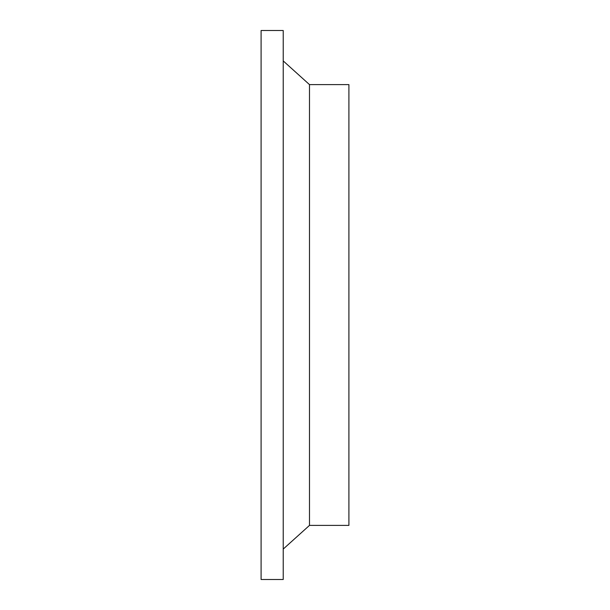 <?xml version="1.0" encoding="UTF-8"?>
<svg xmlns="http://www.w3.org/2000/svg" width="610" height="610" viewBox="0 0 610 610"><rect width="100%" height="100%" fill="white"/><g stroke="black" fill="none" stroke-linecap="round" stroke-linejoin="round"><path stroke-width="0.91" d="M261.095 30.5L261.095 579.5L283.223 579.5L283.223 30.5L261.095 30.5M283.223 60.924L309.491 84.607L309.491 525.393L283.223 549.076M309.491 84.607L348.905 84.607L348.905 525.393L309.491 525.393"/></g></svg>
